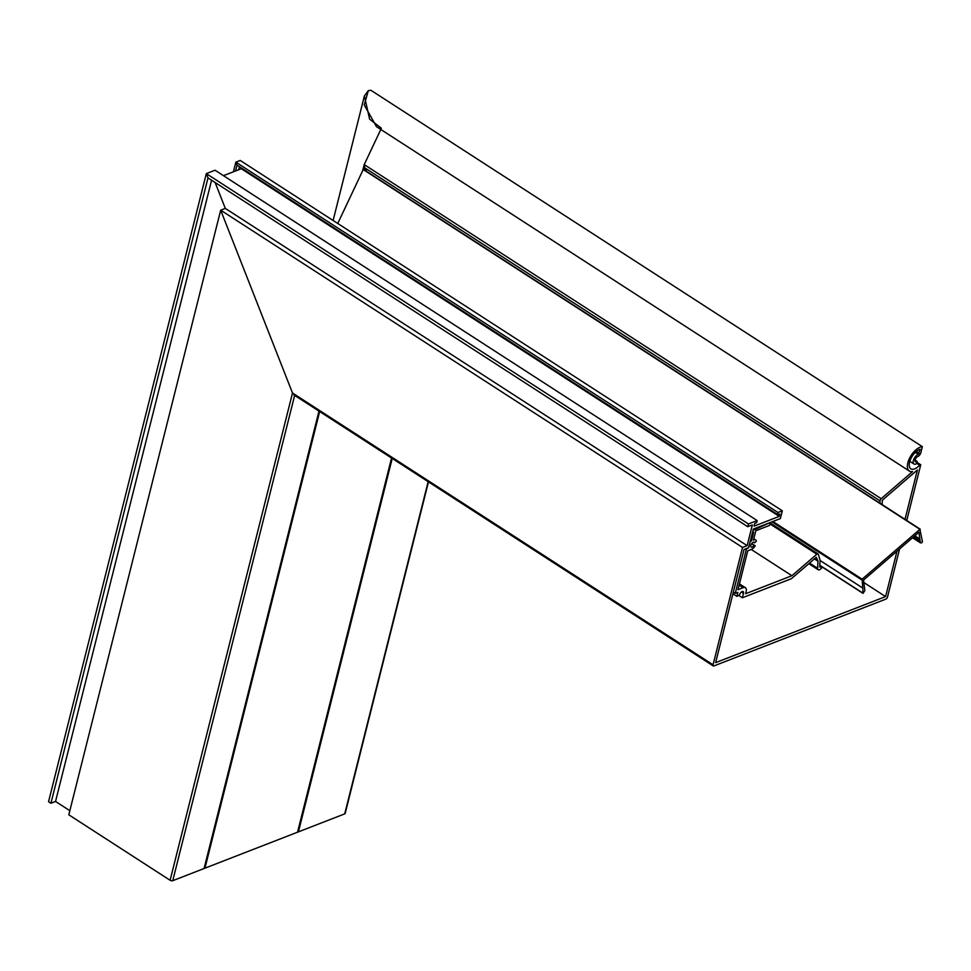 <?xml version="1.0" encoding="UTF-8"?>
<svg xmlns="http://www.w3.org/2000/svg" width="971" height="971" viewBox="0 0 971 971"><rect width="100%" height="100%" fill="white"/><g stroke="black" fill="none" stroke-linecap="round" stroke-linejoin="round"><path stroke-width="1.46" d="M381.397 128.257L369.611 119.178L364.392 95.959L368.337 90.606L370.946 90.303L368.337 90.606L364.259 104.941L376.493 126.679L909.39 471.081A14.177 7.028 122.9 0 0 912.606 471.578L881.183 498.693A1.918 0.947 122.9 0 0 880.029 500.842L879.92 503.136M319.653 411.558L204.954 868.171L344.717 813.868L428.162 481.677M391.544 458.009L297.551 832.196M392.211 458.446L298.425 831.856M747.743 526.731L208 177.899L50.929 803.248L48.55 801.718L206.313 173.615L215.04 170.228L206.313 173.615L208 177.899L206.313 173.615L748.435 523.976L747.743 526.731L752.355 524.935L747.148 545.653L742.536 547.45L220.684 210.185L292.502 393.012L220.684 210.185L68.807 814.803L170.107 880.272L292.502 393.012L713.054 664.807A1.918 0.947 122.9 0 0 713.26 665.936A1.918 0.947 122.9 0 0 713.891 665.948L885.868 599.119A1.918 0.947 122.9 0 0 887.518 597.019L899.583 548.955M881.183 498.693L364.222 164.597L380.814 129.471L364.222 164.597L364.708 167.801L366.747 171.491L364.708 167.801L364.222 164.597L362.644 170.787M294.65 395.391L172.753 880.697L204.954 868.171M318.986 411.121L204.092 868.511M428.466 481.871L345.178 813.431A1.918 0.935 -165.9 0 1 344.717 813.868M172.753 880.697A1.918 0.935 -165.9 0 1 170.107 880.272M50.929 803.248L55.541 801.451L69.839 810.7M241.318 168.736L223.464 175.678L241.318 168.736L240.893 167.655L241.318 168.736L779.24 516.39L779.822 514.047L777.48 514.436L777.965 512.494L782.323 510.807L780.368 518.575L753.326 529.086L748.653 547.693L744.041 549.489L715.627 662.647L885.601 596.595L897.01 551.176M239.473 166.733L238.708 169.743M777.48 514.436L237.045 165.167L235.856 162.145L240.213 160.446L235.856 162.145L237.045 165.167L235.589 170.969M777.965 512.494L235.856 162.145L233.428 171.806M220.684 210.185L225.296 208.389L215.125 182.512L225.296 208.389L220.684 210.185M211.581 180.218L55.541 801.451M391.604 458.045L297.709 831.844M319.034 411.158L204.25 868.159M772.867 521.488L862.127 579.177L919.901 529.316L363.227 169.549L337.75 223.488L363.227 169.549L363.87 169.719L920.095 529.207M906.744 520.48L920.739 464.757L919.61 465.194A11.494 5.705 122.9 0 1 914.646 468.884A11.494 5.705 122.9 0 1 910.834 468.823A11.494 5.705 122.9 0 1 910.664 459.077A11.494 5.705 122.9 0 1 919.525 449.452A11.494 5.705 122.9 0 1 920.132 449.245L918.299 454.319A5.753 2.852 -57.1 0 0 913.869 459.125A5.753 2.852 -57.1 0 0 913.954 463.992A5.753 2.852 -57.1 0 0 916.503 463.713L917.085 461.383A3.071 1.517 -57.1 0 1 915.41 461.747A3.071 1.517 -57.1 0 1 915.362 459.149A3.071 1.517 -57.1 0 1 917.729 456.576A3.641 1.808 122.9 0 0 920.872 452.583L922.353 446.672A14.177 7.028 122.9 0 0 920.083 447.194A14.177 7.028 122.9 0 0 909.159 459.052A14.177 7.028 122.9 0 0 909.39 471.081M742.536 547.45L713.054 664.807M920.739 464.757L916.867 462.257M863.85 582.539L885.601 596.595M904.996 519.351L917.413 469.952L882.336 500.211L882.129 504.568M748.435 523.976L757.149 520.59L756.627 522.689L754.758 523.418L754.066 526.161L779.24 516.39M757.149 520.59L215.04 170.228M782.323 510.807L240.213 160.446M919.61 465.194L916.612 463.264M917.085 461.383L915.058 460.072M922.353 446.672L370.946 90.303M747.148 545.653L225.296 208.389M919.901 529.316L922.45 541.769L921.6 542.898L920.29 542.765L918.967 532.217L863.535 580.063L864.858 590.611L863.001 593.366L862.818 588.098L820.058 560.473M862.127 579.177L862.818 588.098M914.852 535.786L919.816 538.99M913.675 536.793L920.362 541.114M920.156 541.684L913.213 537.194M912.546 537.764L920.29 542.765M821.393 566.299L819.742 566.991L820.07 560.121L818.262 554.15A1.918 0.947 122.9 0 0 818.043 553.871A1.918 0.947 122.9 0 0 817.412 553.858A1.918 0.947 122.9 0 0 816.842 554.223L791.911 575.73L745.643 593.718L746.129 591.776A6.894 3.423 122.9 0 0 745.388 587.722A6.894 3.423 122.9 0 0 743.106 587.686L737.996 589.676L747.755 550.824L751.493 549.368A5.559 2.755 122.9 0 0 755.22 545.799L753.994 545.253A2.877 1.42 -57.1 0 1 752.064 547.098A2.877 1.42 -57.1 0 1 751.117 547.086A2.877 1.42 -57.1 0 1 751.068 544.646A2.877 1.42 -57.1 0 1 753.29 542.243A2.877 1.42 -57.1 0 1 754.236 542.255A2.877 1.42 -57.1 0 1 754.601 542.825L756.397 541.114A5.559 2.755 122.9 0 0 755.693 540.01A5.559 2.755 122.9 0 0 753.86 539.973A5.559 2.755 122.9 0 0 753.472 540.155L755.839 530.736L769.542 525.408L770.282 522.495L753.011 530.372L752.44 532.642L753.678 532.157L751.493 540.896L750.243 541.381L748.471 547.765M754.601 542.825L753.569 542.158M738.992 595.563L742.378 597.76L791.365 578.716L816.259 557.305L817.97 560.995L817.655 568.302A3.835 1.906 122.9 0 0 818.189 569.746A3.835 1.906 122.9 0 0 820.811 568.848L822.522 567.198M791.911 575.73L751.263 549.465M732.911 593.827L736.88 596.388L739.489 594.932A3.071 1.517 -57.1 0 1 741.128 592.237A3.071 1.517 -57.1 0 1 743.143 591.582A3.071 1.517 -57.1 0 1 743.483 593.39L742.378 597.76M733.336 592.116L735.278 593.366L737.887 592.346L736.88 596.388M735.278 593.366L746.298 549.489L745.449 548.943M746.978 548.348L748.617 547.862M747.124 548.445L746.298 549.489M755.22 545.799L751.724 543.554M753.994 545.253L751.603 543.711M754.249 529.887L753.29 529.268M751.493 540.896L750.522 540.277M880.029 500.842L364.708 167.801L364.198 169.84M362.705 170.665L364.076 165.216M919.124 453.263L916.308 451.442M918.299 454.319L915.289 452.365M771.957 521.84L861.787 579.893M819.827 565.28L862.891 593.111M816.842 554.223L769.93 523.891M739.137 585.125L743.106 587.686M741.371 592.031L743.483 593.39M817.97 560.995L814.499 558.75M817.995 561.214L814.366 558.871M817.655 568.302L809.535 563.046M820.531 567.125L819.755 566.627M364.392 95.959L333.114 220.49M293.861 394.881L713.26 665.936M913.954 463.992L909.815 461.322M920.265 529.219L363.627 169.464M863.001 593.366L819.815 565.45M739.453 583.887L745.388 587.722M818.189 569.746L808.807 563.678M818.043 553.871L770.173 522.932M755.693 540.01L753.812 538.796"/></g></svg>
